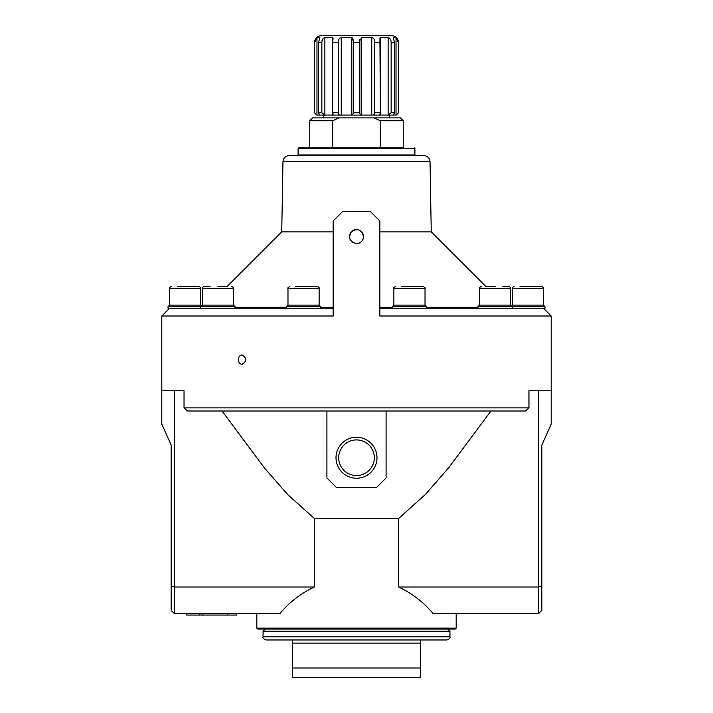 <?xml version="1.0" encoding="UTF-8"?>
<svg xmlns="http://www.w3.org/2000/svg" width="713" height="713" viewBox="0 0 713 713"><rect width="100%" height="100%" fill="white"/><g stroke="black" fill="none" stroke-linecap="round" stroke-linejoin="round"><path stroke-width="1.07" d="M161.806 390.769L174.266 390.769L174.266 587.013L171.156 585.721L171.156 445.072L161.806 424.119L161.806 316.002L333.14 316.002L333.14 220.994L342.481 211.654L370.519 211.654L379.86 220.994L379.86 316.002L551.194 316.002L551.194 424.119L541.844 445.072L541.844 585.721L538.734 587.013L398.638 587.013C412.043 593.323 423.513 602.155 433.041 613.492L538.734 613.492L538.734 390.769L528.966 390.769L528.966 407.898L184.034 407.898L187.564 411.018L525.436 411.018L528.966 407.898M430.037 161.699C429.618 157.974 427.542 155.933 423.807 155.577L289.193 155.577C285.458 155.933 283.382 157.974 282.963 161.699L430.037 161.699L431.258 231.894L379.86 231.894M282.963 161.699L281.742 231.894L227.224 286.412L217.893 286.412L225.682 286.412M333.14 231.894L281.742 231.894M525.436 411.018L502.763 411.018M490.945 411.018L448.807 467.639L425.474 494.367L398.638 518.485L398.638 587.013M538.734 390.769L551.194 390.769M538.734 613.492L541.844 610.373L541.844 585.721M398.638 518.485L314.362 518.485L314.362 587.013C300.957 593.323 289.487 602.155 279.959 613.492L174.266 613.492L171.156 610.373L171.156 585.721M319.665 38.208L318.533 42.504L318.533 112.743L319.665 115.078L316.964 115.078L314.576 112.743L314.576 42.504L314.451 112.743L316.786 115.087L396.214 115.087L398.549 112.743L396.036 115.078L396.036 37.486L398.424 42.504L397.64 39.349L396.036 37.486L393.335 37.486L394.467 42.504L394.467 112.743L393.335 115.078L396.036 115.078M353.122 39.331L352.623 38.056L351.295 37.486L353.193 40.748L353.193 113.759L351.295 115.078L351.295 37.486L341.242 37.486C339.031 38.244 338.087 39.91 338.417 42.504C338.087 39.91 339.031 38.235 341.242 37.486L341.242 115.078L351.295 115.078M341.242 115.078C339.361 115.301 338.417 114.526 338.417 112.743L338.417 42.504L332.659 42.504L333.078 38.502L332.231 37.486L324.87 37.486C322.846 38.235 321.848 39.91 321.857 42.504L321.857 112.743L324.87 115.078L332.231 115.078L332.231 37.486M332.659 42.504L332.659 112.743C333.301 114.517 333.158 115.301 332.231 115.078L333.078 114.838M388.13 37.486C390.154 38.244 391.152 39.91 391.143 42.504L391.143 112.743L388.13 115.078L388.13 37.486L380.769 37.486L379.922 38.502L380.341 112.743C379.699 114.526 379.842 115.301 380.769 115.078L388.13 115.078M380.769 37.486L380.769 115.078L379.922 114.838M371.758 37.486C373.969 38.244 374.913 39.91 374.583 42.504L374.583 112.743C374.583 114.517 373.648 115.301 371.758 115.078L371.758 37.486L361.705 37.486L359.807 40.784M353.176 112.743L359.824 112.743L359.807 113.759L361.705 115.078L371.758 115.078M314.576 42.504L316.964 37.486L319.825 37.655M380.341 42.504L374.583 42.504L374.494 40.855M374.138 39.322L373.255 38.047M359.878 39.349L359.824 112.743M323.417 38.208L322.018 40.864M321.608 35.65L391.392 35.65M393.175 37.655L393.335 38.208M398.424 112.743L398.549 42.504C398.148 38.342 395.867 36.06 391.704 35.65M380.341 147.796L380.341 120.755L374.075 117.886L338.925 117.886L332.659 120.755L332.659 147.796L380.341 147.796M332.659 120.755L309.772 120.755L312.642 117.886L338.925 117.886M380.341 120.755L403.228 120.755L403.228 147.796L298.72 147.796L309.772 147.796L309.772 120.755M374.075 117.886L400.358 117.886L403.228 120.755M174.266 390.769L184.034 390.769L184.034 407.898M238.32 359.619C238.534 362.454 239.782 364.013 242.064 364.29C246.974 361.17 246.974 358.06 242.064 354.94C239.782 355.217 238.534 356.776 238.32 359.619M356.5 243.579C360.76 243.16 363.095 240.825 363.505 236.573C361.687 229.684 357.703 228.026 351.545 231.609C347.953 237.768 349.602 241.752 356.5 243.579A7.005 7.005 0 0 0 357.864 243.445M295.77 286.412L317.267 286.412L295.77 286.412M210.103 286.412L204.185 286.412C202.412 287.33 201.788 287.954 202.314 288.284L233.472 288.284L233.472 305.102L235.023 306.661L235.023 308.221M177.385 286.412L198.882 286.412L177.385 286.412M502.897 286.412L508.815 286.412C510.588 287.33 511.212 287.954 510.686 288.284L510.686 305.102L512.237 306.661L544.964 306.661L544.964 308.221L379.86 308.221M431.258 231.894L485.776 286.412L495.107 286.412L487.318 286.412M520.044 286.412L541.532 286.412L520.044 286.412M401.66 286.412L423.148 286.412L401.66 286.412M336.01 457.737A20.49 20.49 0 0 0 366.749 475.482A20.49 20.49 0 0 0 366.749 439.992A20.49 20.49 0 0 0 336.01 457.737M338.675 457.737A17.825 17.825 0 0 0 365.413 473.174A17.825 17.825 0 0 0 365.413 442.301A17.825 17.825 0 0 0 338.675 457.737M314.362 587.013L174.266 587.013L174.266 613.492M386.089 411.018L386.089 477.986L376.749 487.335L336.251 487.335L326.911 477.986L326.911 411.018M393.87 305.102L425.019 305.102L425.019 288.284L393.87 288.284L393.87 305.102L392.31 306.661L426.579 306.661L426.579 308.221M508.815 286.412C510.588 287.33 511.212 287.954 510.686 288.284L479.528 288.284L479.528 305.102L477.977 306.661L512.237 306.661L512.237 308.221M479.528 305.102L510.686 305.102M543.404 305.102L543.404 288.284L512.255 288.284L512.255 305.102L543.404 305.102L544.964 306.661M169.596 305.102L200.745 305.102L200.745 288.284L169.596 288.284L169.596 305.102L168.036 306.661L168.036 308.221L333.14 308.221M168.036 306.661L235.023 306.661M204.185 286.412C202.412 287.33 201.788 287.954 202.314 288.284L202.314 305.102L233.472 305.102M287.981 305.102L319.13 305.102L319.13 288.284L287.981 288.284L287.981 305.102L286.421 306.661L320.69 306.661L320.69 308.221M363.505 236.573L363.505 236.573A7.005 7.005 0 0 1 359.183 243.044M352.596 242.393A7.005 7.005 0 0 1 351.536 241.52M350.671 240.459A7.005 7.005 0 0 1 359.183 230.094M360.395 230.745A7.005 7.005 0 0 1 363.372 235.201M323.791 117.886L323.791 115.087L356.5 115.087M456.177 613.492L456.177 628.135L256.823 628.135L256.823 613.492M256.823 628.135L257.75 629.071L455.25 629.071L456.177 628.135M447.773 629.071L449.948 631.246L449.948 636.852C450.571 637.832 449.538 638.866 446.837 639.971L266.163 639.971C263.462 638.866 262.429 637.832 263.052 636.852L449.948 636.852M265.227 629.071L263.052 631.246L449.948 631.246M420.358 639.971L420.358 643.081L420.358 639.971L292.642 639.971L292.642 643.081L420.358 643.081L420.358 677.35L292.642 677.35L292.642 643.081M227.224 613.492L227.224 615.052L236.573 615.052L236.573 613.492M227.224 615.052L202.929 615.052L202.929 613.492M202.929 615.052L199.809 615.052L199.809 613.492M199.809 615.052L186.726 615.052L186.726 613.492M292.642 668.001L420.358 668.001M314.362 518.485L287.927 494.795L264.47 467.986L222.055 411.018M332.659 112.743L338.417 112.743M318.533 112.743L321.857 112.743M391.143 112.743L394.467 112.743M374.583 112.743L380.341 112.743M318.533 42.504L321.857 42.504M353.176 42.504L359.824 42.504M391.143 42.504L394.467 42.504M361.705 115.078L361.705 37.486M414.904 154.953L414.904 148.411L298.096 148.411L298.096 154.953L414.904 154.953L414.28 155.577M316.964 115.078L316.964 37.486M324.87 115.078L324.87 37.486M333.14 307.303L320.69 307.303M286.421 307.303L235.023 307.303M477.977 307.303L426.579 307.303M392.31 307.303L379.86 307.303M314.451 42.504C314.852 38.342 317.133 36.06 321.296 35.65M398.549 42.504L398.549 112.743M392.31 306.661L392.31 308.221M425.019 305.102L426.579 306.661M425.019 288.284C425.608 288.159 424.984 287.535 423.148 286.412M393.87 288.284C393.46 287.892 394.084 287.268 395.733 286.412M477.977 306.661L477.977 308.221M479.528 288.284C479.002 287.954 479.626 287.33 481.4 286.412M512.255 305.102L511.471 305.886M543.404 288.284C543.93 287.954 543.306 287.33 541.532 286.412M512.255 288.284C511.72 287.954 512.344 287.33 514.118 286.412M200.745 305.102L201.529 305.886M200.745 288.284C201.28 287.954 200.656 287.33 198.882 286.412M169.596 288.284C169.07 287.954 169.694 287.33 171.468 286.412M202.314 305.102L200.763 306.661L200.763 308.221M233.472 288.284C233.998 287.954 233.374 287.33 231.6 286.412M286.421 306.661L286.421 308.221M319.13 305.102L320.69 306.661M319.13 288.284C319.54 287.892 318.916 287.268 317.267 286.412M287.981 288.284C287.392 288.159 288.016 287.535 289.852 286.412M298.096 154.953L298.72 155.577M414.904 148.411L414.28 147.796M298.096 148.411L298.72 147.796M389.209 115.087L389.209 117.886M263.052 631.246L263.052 636.852M169.596 308.221L161.806 316.002M543.404 308.221L551.194 316.002"/></g></svg>

